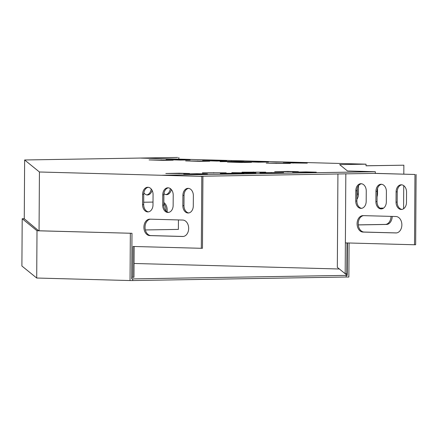 <?xml version="1.0" encoding="UTF-8"?>
<svg xmlns="http://www.w3.org/2000/svg" width="438" height="438" viewBox="0 0 438 438"><rect width="100%" height="100%" fill="white"/><g stroke="black" fill="none" stroke-linecap="round" stroke-linejoin="round"><path stroke-width="0.66" d="M134.055 263.479L339.368 269.003M349.075 242.997L348.862 277.035L346.19 277.019L346.201 275.376L131.696 278.913L131.986 233.29L37.006 230.76L22.201 218.737L21.9 266.008L36.704 278.026L37.006 230.76M346.19 277.019L132.714 280.561L132.725 278.918M130.343 233.279L130.042 280.55L132.714 280.561M130.042 280.55L36.704 278.026M347.433 242.953L347.225 275.382L346.201 275.376M347.225 275.382L345.188 273.723M131.986 233.29L38.648 230.771L24.26 218.743M24.26 218.704L22.201 218.737M345.823 173.848L345.379 242.898L414.523 244.765L414.967 174.477L374.183 173.377L199.827 176.273M374.183 173.377L375.311 173.355L375.322 171.712L162.131 175.255L201.787 176.372L39.431 171.992L39.059 230.782M39.431 171.992L24.637 159.98L177.642 157.439L140.998 158.096L366.037 164.173L366.026 165.816L403.869 165.192L403.809 174.127M414.967 174.477L375.311 173.355M366.026 165.767L403.869 165.192M355.744 201.037A7.194 5.223 -91 0 0 361.087 208.373A7.194 5.223 -91 0 0 366.19 201.321L366.256 191.045A7.194 5.223 -91 0 0 360.912 183.708A7.194 5.223 -91 0 0 355.809 190.76L355.744 201.037L356.877 201.02A7.194 5.223 -91 0 0 361.651 208.324M375.892 201.584A7.194 5.223 -91 0 0 381.235 208.915A7.194 5.223 -91 0 0 386.338 201.863L386.404 191.587A7.194 5.223 -91 0 0 381.06 184.256A7.194 5.223 -91 0 0 375.957 191.307L375.892 201.584L377.025 201.562A7.194 5.223 -91 0 0 381.799 208.866M396.04 202.126A7.194 5.223 -91 0 0 401.378 209.463A7.194 5.223 -91 0 0 406.486 202.411L406.552 192.134A7.194 5.223 -91 0 0 401.208 184.798A7.194 5.223 -91 0 0 396.105 191.849L396.04 202.126L397.167 202.11A7.194 5.223 -91 0 0 401.947 209.408M395.842 232.956A8.223 5.968 -91 0 0 396.029 232.956A8.223 5.968 -91 0 0 401.865 224.765A8.223 5.968 -91 0 0 395.947 216.514L363.113 215.627A8.223 5.968 -91 0 0 362.927 215.627A8.223 5.968 -91 0 0 357.096 223.818A8.223 5.968 -91 0 0 363.009 232.069L396.22 232.945M361.481 183.741A7.194 5.223 -91 0 0 356.943 190.744L356.877 201.02M381.629 184.288A7.194 5.223 -91 0 0 377.091 191.286L377.025 201.562M375.322 171.712L347.465 170.962L339.647 164.611L366.037 164.173M414.523 244.765L415.651 244.743L416.1 174.461M401.772 184.831A7.194 5.223 -91 0 0 397.233 191.833L397.167 202.11M363.595 215.638A8.223 5.968 -91 0 0 358.229 224.119A8.223 5.968 -91 0 0 364.142 232.047L396.494 232.923M131.707 277.259L132.834 277.287L133.032 246.463L201.327 248.302L201.787 176.372M153.065 194.587L152.999 204.864A7.194 5.223 89 0 1 147.896 211.915A7.194 5.223 89 0 1 142.553 204.579L142.618 194.302A7.194 5.223 89 0 1 147.721 187.25A7.194 5.223 89 0 1 153.065 194.587M173.213 195.129L173.147 205.406A7.194 5.223 89 0 1 168.039 212.457A7.194 5.223 89 0 1 162.701 205.121L162.766 194.85A7.194 5.223 89 0 1 167.869 187.792A7.194 5.223 89 0 1 173.213 195.129M193.355 195.676L193.289 205.948A7.194 5.223 89 0 1 188.187 213.005A7.194 5.223 89 0 1 182.843 205.668L182.909 195.392A7.194 5.223 89 0 1 188.011 188.34A7.194 5.223 89 0 1 193.355 195.676M149.922 219.164L182.756 220.051A8.223 5.968 89 0 1 188.668 228.308A8.223 5.968 89 0 1 182.838 236.498A8.223 5.968 89 0 1 182.646 236.493L149.818 235.606A8.223 5.968 89 0 1 143.899 227.355A8.223 5.968 89 0 1 149.736 219.164A8.223 5.968 89 0 1 149.922 219.164M148.46 211.861A7.194 5.223 89 0 1 143.686 204.562L143.752 194.286A7.194 5.223 89 0 1 148.29 187.283M168.608 212.408A7.194 5.223 89 0 1 163.828 205.104L163.894 194.828A7.194 5.223 89 0 1 168.433 187.825M201.327 248.302L202.46 248.286L202.92 176.355M132.834 277.287L133.968 277.27L134.165 246.49M188.751 212.95A7.194 5.223 89 0 1 183.976 205.646L184.042 195.375A7.194 5.223 89 0 1 188.581 188.373M183.303 236.465L150.946 235.589A8.223 5.968 89 0 1 145.038 227.656A8.223 5.968 89 0 1 150.398 219.181M347.022 242.942L346.83 273.734L345.182 273.723L337.326 267.344L337.922 173.979M345.379 242.898L345.182 273.723M241.612 162.482L227.426 162.027L251.511 162.317L241.612 162.482M220.33 173.311L244.059 173.311L220.33 173.525M202.422 172.829L226.15 172.829L202.422 173.043M259.915 172.654L283.643 172.654L259.915 172.868M199.827 161.348L185.641 160.899L209.725 161.184L199.827 161.348M242.006 172.172L265.735 172.167L242.006 172.386M258.579 162.197L244.393 161.748L268.472 162.033L258.579 162.197M216.794 161.069L202.608 160.62L226.687 160.905L216.794 161.069M189.544 173.497L165.816 173.497L179.098 173.213L189.544 173.497M293.093 162.701L307.279 163.15L283.2 162.865L293.093 162.701L293.093 163.128M180.232 160.084L166.046 159.629L190.125 159.919L180.232 160.084M276.132 162.98L290.317 163.429L266.233 163.144L276.132 162.98L276.126 163.412M163.264 160.363L149.079 159.914L173.163 160.198L163.264 160.363M298.398 171.691L274.675 171.691L287.952 171.406L298.398 171.691M207.448 173.979L183.725 173.979L197.001 173.7L207.448 173.979M316.307 172.172L292.579 172.172L305.861 171.893L316.307 172.172M220.128 161.436L243.856 161.436L220.128 161.649M246.052 173.114L231.866 172.66L255.951 172.95L246.052 173.114M403.737 185.646L403.59 208.74M358.279 224.869L385.33 224.42A8.223 5.65 91.5 0 0 391.035 216.377M356.904 196.667A7.194 4.944 91.5 0 0 357.255 194.067L357.293 188.225M358.284 224.924L386.524 224.453A8.223 5.65 91.5 0 0 392.229 216.41M383.633 208.061L379.938 208.127M356.888 199.317A7.194 4.944 91.5 0 0 358.448 194.094L358.503 185.701M377.052 196.821A7.194 4.944 91.5 0 0 377.534 193.782L377.567 188.345M24.637 159.98L24.26 219.082M178.835 157.466L178.824 159.12M178.441 219.936L178.381 229.397L145.356 229.95M165.953 210.99A8.223 5.65 91.5 0 0 163.839 203.56M165.843 194.592A7.194 4.944 91.5 0 0 170.305 188.575M146.757 194.91A7.194 4.944 91.5 0 0 151.209 188.992M167.048 211.855A8.223 5.65 91.5 0 0 163.845 202.586M153.015 202.077L143.697 202.236M163.976 193.618A7.194 4.944 91.5 0 0 166.435 194.658A7.194 4.944 91.5 0 0 171.34 189.523M143.883 192.731A7.194 4.944 91.5 0 0 147.349 194.976A7.194 4.944 91.5 0 0 152.123 190.382M244.01 172.627L244.01 173.054M231.439 161.25L231.439 161.704M305.861 171.893L305.861 172.348M197.001 173.7L197.001 174.154M287.952 171.406L287.952 171.86M161.222 159.875L161.222 160.308M178.189 159.596L178.184 160.029M179.098 173.213L179.093 173.672M214.751 160.582L214.746 161.014M256.537 161.71L256.531 162.142M253.317 171.981L253.317 172.441M197.784 160.866L197.784 161.293M271.226 172.468L271.221 172.922M213.733 172.638L213.728 173.098M231.642 173.125L231.636 173.579M239.57 161.994L239.57 162.421M377.074 193.766L377.534 193.782M357.255 194.067L358.448 194.094M385.33 224.42L386.524 224.453M162.701 205.121L163.828 205.104M162.766 194.85L163.894 194.828M375.957 191.307L377.091 191.286M182.843 205.668L183.976 205.646M182.909 195.392L184.042 195.375M396.105 191.849L397.233 191.833M142.553 204.579L143.686 204.562M142.618 194.302L143.752 194.286M355.809 190.76L356.943 190.744M182.646 236.493L183.024 236.487M149.818 235.606L150.946 235.589M363.009 232.069L364.142 232.047"/></g></svg>
